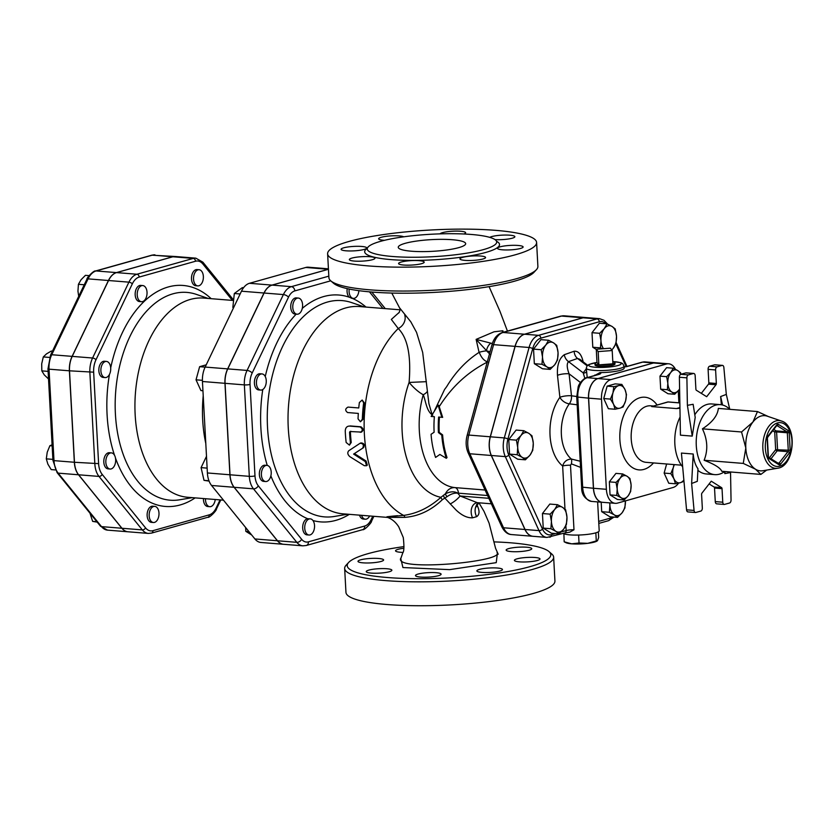 <?xml version="1.0" encoding="UTF-8"?>
<svg xmlns="http://www.w3.org/2000/svg" width="834" height="834" viewBox="0 0 834 834"><rect width="100%" height="100%" fill="white"/><g stroke="black" fill="none" stroke-linecap="round" stroke-linejoin="round"><path stroke-width="1.25" d="M361.56 515.318A8.1 4.9 94.6 0 0 362.8 517.726A8.1 4.9 94.6 0 0 365.313 519.196A8.1 4.9 94.6 0 0 369.639 515.975M365.313 519.196L363.28 519.029A8.1 4.9 -85.4 0 1 359.517 515.162M312.416 519.916A8.1 4.9 94.6 0 0 310.279 518.863A8.1 4.9 94.6 0 0 304.733 528.318A8.1 4.9 94.6 0 0 308.987 535.021A8.1 4.9 94.6 0 0 314.23 529.204A8.1 4.9 94.6 0 0 312.416 519.916M308.987 535.021L306.954 534.855A8.1 4.9 -85.4 0 1 302.69 526.88A8.1 4.9 -85.4 0 1 307.642 518.717L310.279 518.863M271.144 471.325A8.1 4.9 94.6 0 0 266.953 465.382A8.1 4.9 94.6 0 0 262.533 468.802A8.1 4.9 94.6 0 0 261.709 477.006A8.1 4.9 94.6 0 0 265.65 481.541A8.1 4.9 94.6 0 0 271.144 471.325M265.65 481.541L263.617 481.374A8.1 4.9 -85.4 0 1 259.384 472.909A8.1 4.9 -85.4 0 1 264.91 465.226L266.953 465.382M265.41 385.996A8.1 4.9 94.6 0 0 262.001 373.924A8.1 4.9 94.6 0 0 260.917 374.039A8.1 4.9 94.6 0 0 256.424 382.493A8.1 4.9 94.6 0 0 260.698 390.072A8.1 4.9 94.6 0 0 265.41 385.996M260.698 390.072L258.665 389.916A8.1 4.9 -85.4 0 1 254.433 381.44A8.1 4.9 -85.4 0 1 259.958 373.757L262.001 373.924M298.582 313.938A8.1 4.9 94.6 0 0 302.44 307.527A8.1 4.9 94.6 0 0 300.845 299.531A8.1 4.9 94.6 0 0 298.322 298.061A8.1 4.9 94.6 0 0 292.797 305.744A8.1 4.9 94.6 0 0 297.029 314.209A8.1 4.9 94.6 0 0 298.582 313.938M297.029 314.209L294.986 314.053A8.1 4.9 -85.4 0 1 290.753 305.578A8.1 4.9 -85.4 0 1 296.289 297.894L298.322 298.061M349.217 289.054A8.1 4.9 94.6 0 0 351.218 297.342A8.1 4.9 94.6 0 0 353.355 298.384A8.1 4.9 94.6 0 0 358.891 290.67M351.927 298.207L349.185 297.175A8.1 4.9 -85.4 0 1 347.225 288.627M248.928 531.592L245.832 531.341L245.623 527.505M251.701 535.011L245.832 531.341M207.134 468.114L201.077 467.624L206.498 456.323M208.938 480.738L204.007 480.342L201.077 467.624M205.122 367.116L199.639 366.679L206.227 364.823M202.401 380.335L196.032 379.824L199.639 366.679M243.57 287.72L242.34 287.626L234.323 293.505L240.15 293.975M209.084 481.103L204.007 480.342M202.943 390.739L200.931 390.573L196.032 379.824M233.666 307.517L232.842 307.444L234.323 293.505M233.384 308.111L232.842 307.444M205.498 498.711A8.1 4.9 94.6 0 0 207.249 505.216A8.1 4.9 94.6 0 0 209.761 506.686A8.1 4.9 94.6 0 0 215.245 499.493M209.761 506.686L207.718 506.519A8.1 4.9 -85.4 0 1 205.206 505.05A8.1 4.9 -85.4 0 1 203.454 498.544M149.171 515.819A8.1 4.9 94.6 0 0 153.435 522.511A8.1 4.9 94.6 0 0 158.96 514.828A8.1 4.9 94.6 0 0 154.728 506.363A8.1 4.9 94.6 0 0 149.171 515.819M153.435 522.511L151.392 522.345A8.1 4.9 -85.4 0 1 147.138 515.652A8.1 4.9 -85.4 0 1 152.695 506.196L154.728 506.363M106.971 456.292A8.1 4.9 94.6 0 0 106.158 464.496A8.1 4.9 94.6 0 0 110.098 469.031A8.1 4.9 94.6 0 0 115.634 461.348A8.1 4.9 94.6 0 0 111.402 452.883A8.1 4.9 94.6 0 0 106.971 456.292M110.098 469.031L108.066 468.864A8.1 4.9 -85.4 0 1 104.125 464.34A8.1 4.9 -85.4 0 1 104.938 456.135A8.1 4.9 -85.4 0 1 109.358 452.716L111.402 452.883M105.365 361.529A8.1 4.9 94.6 0 0 100.872 369.994A8.1 4.9 94.6 0 0 105.147 377.573A8.1 4.9 94.6 0 0 110.682 369.889A8.1 4.9 94.6 0 0 106.439 361.424A8.1 4.9 94.6 0 0 105.365 361.529M105.147 377.573L103.114 377.406A8.1 4.9 -85.4 0 1 98.829 369.827A8.1 4.9 -85.4 0 1 103.322 361.362A8.1 4.9 -85.4 0 1 104.406 361.258L106.439 361.424M145.283 287.021A8.1 4.9 94.6 0 0 142.77 285.562A8.1 4.9 94.6 0 0 137.245 293.234A8.1 4.9 94.6 0 0 141.478 301.71A8.1 4.9 94.6 0 0 146.628 296.258A8.1 4.9 94.6 0 0 145.283 287.021M141.478 301.71L139.434 301.543A8.1 4.9 -85.4 0 1 135.202 293.078A8.1 4.9 -85.4 0 1 140.738 285.395L142.77 285.562M203.36 276.429A8.1 4.9 94.6 0 0 199.097 269.726A8.1 4.9 94.6 0 0 193.571 277.409A8.1 4.9 94.6 0 0 197.804 285.885A8.1 4.9 94.6 0 0 203.36 276.429M197.804 285.885L195.761 285.718A8.1 4.9 -85.4 0 1 191.528 277.253A8.1 4.9 -85.4 0 1 197.064 269.57L199.097 269.726M89.989 513.212L92.647 521.386L97.203 522.126M52.083 444.803L49.894 445.7L47.236 452.205L46.297 458.846L47.882 464.152L51.187 469.594L55.357 469.938M52.469 351.145L51.312 351.051L46.443 353.918L43.305 356.931L41.7 363.832L41.825 370.869L44.233 374.841L48.518 378.959M89.102 275.627L85.422 275.335L81.065 279.744L78.427 284.3L77.948 291.129L78.719 296.32M96.88 521.719L92.647 521.386M52.146 445.877L49.894 445.7M52.876 459.378L46.297 458.846M49.602 357.432L43.305 356.931M48.111 371.38L41.825 370.869M84.255 284.769L78.427 284.3M328.825 276.148L291.389 286.656A19.38 11.718 94.6 0 0 283.393 294.569L247.072 370.432A19.38 11.718 94.6 0 0 244.362 384.881L249.314 476.339A19.38 11.718 94.6 0 0 253.484 488.839L296.81 542.329A19.38 11.718 94.6 0 0 302.825 545.832L283.529 544.279A19.38 11.718 -85.4 0 1 277.513 540.776L234.187 487.296A19.38 11.718 -85.4 0 1 230.017 474.786L225.065 383.327A19.38 11.718 -85.4 0 1 227.776 368.889L264.097 293.026A19.38 11.718 -85.4 0 1 272.092 285.113L328.419 269.288A19.38 11.718 -85.4 0 1 328.46 269.278L328.46 269.288M172.867 256.778L193.238 258.415L136.912 274.24A19.38 11.718 94.6 0 0 128.916 282.153L92.584 358.015A19.38 11.718 94.6 0 0 89.874 372.454L94.836 463.912A19.38 11.718 94.6 0 0 98.996 476.423L142.333 529.903A19.38 11.718 94.6 0 0 148.348 533.416L127.977 531.779A19.38 11.718 -85.4 0 1 121.962 528.266L78.625 474.786A19.38 11.718 -85.4 0 1 74.466 462.276L69.514 370.817A19.38 11.718 -85.4 0 1 72.214 356.379L108.545 280.516A19.38 11.718 -85.4 0 1 116.541 272.603L172.867 256.778A19.38 11.718 -85.4 0 1 175.453 256.518L195.823 258.154A19.38 11.718 94.6 0 0 193.238 258.415A2.7 2.095 74.3 0 1 195.521 261.24A16.68 10.081 -85.4 0 1 202.923 264.044L232.384 300.396M175.401 256.518A19.38 11.718 94.6 0 0 175.348 256.507A19.38 11.718 94.6 0 0 172.763 256.768L116.437 272.593A19.38 11.718 94.6 0 0 108.441 280.505L72.11 356.368A19.38 11.718 94.6 0 0 69.399 370.807L74.351 462.265A19.38 11.718 94.6 0 0 78.521 474.775L121.858 528.256A19.38 11.718 94.6 0 0 127.873 531.769A19.38 11.718 94.6 0 0 127.925 531.769M203.215 395.743A99.913 60.413 94.6 0 0 205.8 443.459M283.477 544.279A19.38 11.718 -85.4 0 1 283.424 544.279L260.917 542.465A19.38 11.718 -85.4 0 1 254.902 538.952L211.565 485.471A19.38 11.718 -85.4 0 1 207.395 472.961L202.443 381.503A19.38 11.718 -85.4 0 1 205.154 367.064L241.474 291.202A19.38 11.718 -85.4 0 1 249.47 283.289L305.807 267.464A19.38 11.718 -85.4 0 1 308.392 267.203L328.429 268.819M233.583 300.49L203.673 298.082A99.913 60.413 94.6 0 0 190.35 299.427A99.913 60.413 94.6 0 0 134.941 403.802A99.913 60.413 94.6 0 0 187.66 497.272L223.46 500.16M502.933 332.359L502.881 330.754L494.009 331.807L476.131 339.386L486.503 350.634A6.755 3.388 -65.8 0 1 490.882 343.17L476.131 339.386L479.081 352.386C466.289 360.653 455.489 372.079 446.67 386.653L444.553 389.52L434.566 410.557M585.562 317.535A19.015 11.499 94.6 0 0 585.51 317.525A19.015 11.499 94.6 0 0 582.966 317.785L524.503 334.215A19.015 11.499 94.6 0 0 515.037 346.36L490.256 436.787A19.015 11.499 94.6 0 0 491.268 455.479L524.951 529.486L503.517 527.766A4.055 2.179 155.5 0 1 501.849 526.848C504.445 531.821 507.645 534.385 511.451 534.563A19.015 11.499 -85.4 0 1 503.517 527.766L469.823 453.759A19.015 11.499 -85.4 0 1 468.812 435.067L493.592 344.64A19.015 11.499 -85.4 0 1 503.058 332.485A4.055 3.148 -105.7 0 0 502.183 332.568L502.881 330.754L503.194 332.286M432.127 414.675L428.926 403.75L422.682 352.459L416.562 332.391L410.797 321.788L399.507 307.767M283.424 544.279A19.38 11.718 -85.4 0 1 277.409 540.766L234.073 487.285A19.38 11.718 -85.4 0 1 229.913 474.775L224.961 383.317A19.38 11.718 -85.4 0 1 227.661 368.878L263.992 293.015A19.38 11.718 -85.4 0 1 271.988 285.103L328.315 269.278A19.38 11.718 -85.4 0 1 328.45 269.236M359.371 402.53L362.154 400.039L363.655 402.874A105.324 63.676 94.6 0 0 362.331 419.21L360.413 421.764L358.047 418.866A105.324 63.676 -85.4 0 1 358.318 413.414L347.601 412.549C344.953 410.505 345.099 408.691 348.039 407.096L358.756 407.962A105.324 63.676 -85.4 0 1 359.371 402.53M362.154 400.039L364.458 403.041A103.969 62.863 94.6 0 0 363.155 419.179L360.413 421.764M360.257 432.356C362.946 430.782 362.905 428.978 360.111 426.935L349.383 426.08C346.767 426.195 345.391 427.884 345.255 431.147A105.324 63.676 94.6 0 0 346.152 442.489L349.446 445.127L350.436 442.833A105.324 63.676 -85.4 0 1 349.571 432.168L350.072 431.532L361.633 432.095M350.207 425.934L360.924 426.799C363.718 428.812 363.77 430.594 361.08 432.148M350.895 431.324L350.072 431.532M350.384 431.949A103.969 62.863 94.6 0 0 351.239 442.479L349.446 445.127M362.748 448.025C364.051 445.002 363.165 443.417 360.079 443.281L348.779 450.735C347.184 452.591 347.559 454.582 349.905 456.698L364.333 465.685L366.553 465.747L365.323 461.598L353.606 454.082L363.551 447.618L354.387 453.581L366.095 461.014L367.314 465.111L366.553 465.747M363.551 447.618C364.854 444.637 363.968 443.073 360.882 442.937L360.079 443.281M354.387 453.581L353.606 454.082M434.358 416.698L431.136 416.437L434.358 416.698A70.212 42.451 94.6 0 0 434.128 432.221L431.063 434.295A70.212 42.451 94.6 0 0 435.577 457.439L439.883 454.457L446.294 458.304A70.212 42.451 -85.4 0 1 441.791 435.16L438.423 432.565A70.212 42.451 -85.4 0 1 438.642 417.042L441.853 417.302L438.079 405.095L431.136 416.437M441.853 417.302L442.666 417.375L438.809 405.376L438.079 405.095M442.666 417.375L439.455 417.115A68.857 41.637 94.6 0 0 439.237 432.335L442.604 434.889A68.857 41.637 94.6 0 0 447.024 457.585L446.294 458.304M439.455 417.115L438.642 417.042M439.237 432.335L438.423 432.565M442.604 434.889L441.791 435.16M439.216 406.679C451.736 386.799 467.874 371.891 487.629 361.956C484.033 360.747 481.239 357.525 479.237 352.282A6.755 1.095 -12.1 0 1 486.556 350.843L490.069 351.729M427.102 391.709A10.8 5.557 -11.5 0 1 423.234 394.753C425.82 400.946 426.403 411.391 432.721 415.165M400.091 309.81L359.558 306.558A103.969 62.863 94.6 0 0 345.683 307.954A103.969 62.863 94.6 0 0 288.032 416.552A103.969 62.863 94.6 0 0 342.889 513.817L387.539 517.414C391.938 518.967 395.67 522.105 398.735 526.817L403.291 537.586C404.25 546.343 404.083 551.43 402.791 552.848L400.654 558.989M372.767 516.225L371.067 519.77A15.325 9.268 -85.4 0 1 364.739 526.025L308.413 541.85A15.325 9.268 -85.4 0 1 301.616 539.275L258.279 485.795A15.325 9.268 -85.4 0 1 254.985 475.901L250.033 384.443A15.325 9.268 -85.4 0 1 252.17 373.027L288.501 297.165A15.325 9.268 -85.4 0 1 294.819 290.899L330.733 280.818L333.517 283.237A101.946 17.712 -3.1 0 0 434.504 292.38A101.946 17.712 -3.1 0 0 533.916 272.384L536.429 269.674A104.646 18.181 176.9 0 1 434.389 290.19A104.646 18.181 176.9 0 1 330.723 280.808A104.646 18.181 176.9 0 1 328.909 277.701L327.616 253.797A104.646 18.181 176.9 0 1 349.029 241.453A104.646 18.181 176.9 0 1 465.091 229.131A104.646 18.181 176.9 0 1 536.596 242.475A104.646 18.181 176.9 0 1 433.086 266.296A104.646 18.181 176.9 0 1 327.616 253.797M497.074 552.64L497.106 552.723C504.205 561.855 393.294 571.874 400.8 558.186M443.605 495.177A2.7 1.595 -118.2 0 0 444.824 498.086L447.076 496.637C451.038 493.905 454.582 492.748 457.71 493.175C454.488 491.195 450.391 491.393 445.419 493.791L440.936 497.314C429.416 507.552 416.99 513.577 403.635 515.402C383.619 517.153 381.576 517.247 397.516 515.704C382.274 516.997 384.693 517.549 404.761 517.361C418.574 516.329 431.126 510.418 442.406 499.639L444.824 498.086L456.146 510.106C461.848 515.485 467.311 518.05 472.544 517.82L476.621 516.684C479.821 514.536 479.831 510.429 476.641 504.351M494.062 541.891A101.946 17.712 176.9 0 1 549.033 551.618A101.946 17.712 176.9 0 1 449.964 577.847A101.946 17.712 176.9 0 1 348.643 562.47A101.946 17.712 176.9 0 1 368.065 553.651A101.946 17.712 176.9 0 1 403.979 546.614M430 577.003A12.823 2.231 176.9 0 1 415.488 575.564A12.823 2.231 176.9 0 1 426.581 572.75A12.823 2.231 176.9 0 1 441.103 574.178A12.823 2.231 176.9 0 1 430 577.003M371.297 573.104A12.823 2.231 176.9 0 1 366.251 571.613A12.823 2.231 176.9 0 1 373.33 569.226A12.823 2.231 176.9 0 1 386.83 568.736A12.823 2.231 176.9 0 1 391.865 570.227A12.823 2.231 176.9 0 1 384.797 572.614A12.823 2.231 176.9 0 1 371.297 573.104M358.109 561.626A12.823 2.231 176.9 0 1 357.994 561.355A12.823 2.231 176.9 0 1 369.889 558.478A12.823 2.231 176.9 0 1 383.494 559.697A12.823 2.231 176.9 0 1 383.609 559.968A12.823 2.231 176.9 0 1 371.724 562.835A12.823 2.231 176.9 0 1 358.109 561.626M402.905 552.41A12.823 2.231 176.9 0 1 395.545 550.805A12.823 2.231 176.9 0 1 398.172 549.293A12.823 2.231 176.9 0 1 403.771 548.261M526.723 547.219A12.823 2.231 176.9 0 1 531.758 548.709A12.823 2.231 176.9 0 1 524.69 551.097A12.823 2.231 176.9 0 1 511.179 551.587A12.823 2.231 176.9 0 1 506.144 550.096A12.823 2.231 176.9 0 1 513.212 547.709A12.823 2.231 176.9 0 1 526.723 547.219M539.9 558.697A12.823 2.231 176.9 0 1 540.015 558.968A12.823 2.231 176.9 0 1 528.12 561.845A12.823 2.231 176.9 0 1 514.515 560.625A12.823 2.231 176.9 0 1 514.401 560.354A12.823 2.231 176.9 0 1 526.296 557.487A12.823 2.231 176.9 0 1 539.9 558.697M499.837 571.029A12.823 2.231 176.9 0 1 485.617 572.541A12.823 2.231 176.9 0 1 476.85 570.904A12.823 2.231 176.9 0 1 479.477 569.393A12.823 2.231 176.9 0 1 493.697 567.881A12.823 2.231 176.9 0 1 502.464 569.518A12.823 2.231 176.9 0 1 499.837 571.029M348.643 562.47L346.12 565.181A104.646 18.181 -3.1 0 0 344.661 568.475A104.646 18.181 -3.1 0 0 450.131 580.975A104.646 18.181 -3.1 0 0 553.64 557.154A104.646 18.181 -3.1 0 0 551.827 554.047L549.033 551.618M344.661 568.475L345.954 592.38A104.646 18.181 -3.1 0 0 451.423 604.869A104.646 18.181 -3.1 0 0 554.933 581.058L553.64 557.154M405.168 243.33A33.756 5.869 176.9 0 1 442.604 239.348A33.756 5.869 176.9 0 1 465.674 243.653A33.756 5.869 176.9 0 1 432.283 251.336A33.756 5.869 176.9 0 1 398.256 247.312A33.756 5.869 176.9 0 1 405.168 243.33M536.596 242.475L537.888 266.38A104.646 18.181 176.9 0 1 536.429 269.674M380.502 241.349A64.812 11.259 -3.1 0 0 367.252 248.991A64.812 11.259 -3.1 0 0 432.575 256.726A64.812 11.259 -3.1 0 0 496.678 241.975A64.812 11.259 -3.1 0 0 452.393 233.708A64.812 11.259 -3.1 0 0 380.502 241.349M462.578 257.372A12.823 2.231 176.9 0 1 476.798 255.861A12.823 2.231 176.9 0 1 485.565 257.498A12.823 2.231 176.9 0 1 472.878 260.416A12.823 2.231 176.9 0 1 459.951 258.884A12.823 2.231 176.9 0 1 462.578 257.372M497.617 248.605A12.823 2.231 176.9 0 1 497.502 248.334A12.823 2.231 176.9 0 1 510.189 245.415A12.823 2.231 176.9 0 1 523.116 246.947A12.823 2.231 176.9 0 1 511.232 249.814A12.823 2.231 176.9 0 1 497.617 248.605M489.787 237.377A12.823 2.231 176.9 0 1 503.861 235.073A12.823 2.231 176.9 0 1 514.859 236.689A12.823 2.231 176.9 0 1 508.177 239.024A12.823 2.231 176.9 0 1 495 239.619M440.081 233.864A12.823 2.231 176.9 0 1 453.404 231.164A12.823 2.231 176.9 0 1 465.633 232.728A12.823 2.231 176.9 0 1 463.808 233.989M384.443 240.317A12.823 2.231 176.9 0 1 378.646 238.774A12.823 2.231 176.9 0 1 389.582 235.98A12.823 2.231 176.9 0 1 403.75 236.814M366.595 247.667A12.823 2.231 176.9 0 1 366.71 247.938A12.823 2.231 176.9 0 1 354.023 250.857A12.823 2.231 176.9 0 1 341.096 249.324A12.823 2.231 176.9 0 1 352.99 246.457A12.823 2.231 176.9 0 1 366.595 247.667M369.931 256.716A12.823 2.231 176.9 0 1 374.966 258.196A12.823 2.231 176.9 0 1 362.279 261.125A12.823 2.231 176.9 0 1 349.352 259.593A12.823 2.231 176.9 0 1 356.431 257.195A12.823 2.231 176.9 0 1 369.931 256.716M409.682 260.729A12.823 2.231 176.9 0 1 424.204 262.157A12.823 2.231 176.9 0 1 411.516 265.076A12.823 2.231 176.9 0 1 398.589 263.544A12.823 2.231 176.9 0 1 409.682 260.729M524.951 529.486A19.015 11.499 94.6 0 0 532.895 536.283A19.015 11.499 94.6 0 0 532.947 536.293M492.352 343.535L490.882 343.17M491.351 503.809L477.257 502.673L460.087 495.99A10.8 3.294 -39 0 1 450.214 503.944M447.076 496.637A2.7 0.99 53.8 0 1 445.419 493.791C447.597 489.537 450.767 487.473 454.926 487.598A6.755 4.087 -85.4 0 1 458.408 493.175L487.588 495.521M442.406 499.639A2.7 1.574 51.2 0 1 440.936 497.314A79.835 48.268 94.6 0 1 409.098 382.441C413.893 388.102 418.616 392.199 423.234 394.753A68.857 41.637 94.6 0 0 454.926 487.598L485.086 490.027M478.591 502.777A10.8 8.851 -107.7 0 0 476.621 516.684M477.142 502.662A10.8 7.892 -104 0 0 476.652 502.756A10.8 7.892 -104 0 0 476.641 502.766A10.8 7.892 -104 0 0 472.544 517.82M426.393 381.67L409.098 382.441C411.266 355.889 407.649 337.916 398.235 328.523A103.969 62.863 94.6 0 0 364.197 429.833A103.969 62.863 94.6 0 0 403.635 515.402A2.7 1.772 93.3 0 1 404.761 517.361M404.719 314.95A10.8 9.278 -48.9 0 1 398.235 328.523L391.334 319.432L399.403 312.197M597.102 540.995A16.2 2.815 176.9 0 1 596.956 541.089A16.2 2.815 176.9 0 1 587.741 543.341L597.551 540.588L598.666 537.482L598.353 531.821M595.851 532.968L595.976 532.79A18.233 3.169 176.9 0 1 594.923 533.082L595.851 532.968L596.279 540.839L597.551 540.588M571.686 543.831L579.036 542.997L587.741 543.341A16.2 2.815 176.9 0 1 571.686 543.831A16.2 2.815 176.9 0 1 566.14 542.767L564.18 541.808L571.686 543.831M578.608 535.126L579.536 535.011A18.233 3.169 176.9 0 1 577.816 535.063L578.608 535.126L579.036 542.997M563.753 533.937L564.555 534A18.233 3.169 176.9 0 1 563.888 533.75L564.18 541.808M594.923 533.082A18.233 3.169 176.9 0 1 579.536 535.011M597.634 501.912L599.198 530.789A18.233 3.169 176.9 0 1 595.976 532.79M577.816 535.063A18.233 3.169 176.9 0 1 564.555 534M612.802 361.664A10.029 1.741 176.9 0 1 614.971 362.634A10.029 1.741 176.9 0 1 612.917 363.801L598.875 364.875L598.166 351.594L612.198 350.53L610.311 348.185L596.268 349.248L598.166 351.594M598.875 364.875A10.029 1.741 176.9 0 1 594.934 363.718A10.029 1.741 176.9 0 1 596.988 362.529L598.875 364.875A10.029 1.741 176.9 0 0 612.917 363.801L612.198 350.53M596.988 362.529L596.268 349.248M614.971 362.634L615.002 363.958A9.987 1.741 176.9 0 1 605.119 366.23A9.987 1.741 176.9 0 1 595.049 365.042L594.934 363.718M566.953 517.143L566.442 524.357L563.659 529.163A12.823 7.756 94.6 0 0 566.953 517.143A12.823 7.756 94.6 0 0 562.481 507.312L565.65 509.793L566.953 517.143M559.061 533.823L555.892 531.341A12.823 7.756 94.6 0 0 563.659 529.163L559.061 533.823L551.399 533.207L543.236 528.099L550.899 528.725L551.42 521.511A12.823 7.756 94.6 0 0 555.892 531.341L550.899 528.725M554.704 509.491L557.487 504.695L562.481 507.312A12.823 7.756 94.6 0 0 554.704 509.491A12.823 7.756 94.6 0 0 551.42 521.511L550.117 514.151L554.704 509.491M529.976 455.156L525.378 459.815L522.209 457.345A12.823 7.756 94.6 0 0 529.976 455.156A12.823 7.756 94.6 0 0 533.27 443.146L532.749 450.35L529.976 455.156M517.216 454.718L517.726 447.504A12.823 7.756 94.6 0 0 522.209 457.345L517.216 454.718L509.543 454.103L508.761 439.539L516.423 440.154L521.021 435.494A12.823 7.756 94.6 0 0 517.726 447.504L516.423 440.154M528.787 433.315L531.967 435.786L533.27 443.146A12.823 7.756 94.6 0 0 528.787 433.315A12.823 7.756 94.6 0 0 521.021 435.494L523.804 430.688L528.787 433.315M546.989 366.908L541.996 364.291L542.507 357.077A12.823 7.756 94.6 0 0 546.989 366.908A12.823 7.756 94.6 0 0 554.756 364.729L550.159 369.389L546.989 366.908M541.203 349.727L545.801 345.067A12.823 7.756 94.6 0 0 542.507 357.077L541.203 349.727L533.541 349.112L540.912 339.647L548.584 340.262L553.567 342.878A12.823 7.756 94.6 0 0 545.801 345.067L548.584 340.262M558.05 352.709L557.529 359.923L554.756 364.729A12.823 7.756 94.6 0 0 558.05 352.709A12.823 7.756 94.6 0 0 553.567 342.878L556.747 345.359L558.05 352.709M602.377 348.779L600.459 347.861L600.98 340.647L599.677 333.298L604.275 328.638A12.823 7.756 94.6 0 0 600.98 340.647A12.823 7.756 94.6 0 0 603.555 348.695M607.048 323.832L612.041 326.459A12.823 7.756 94.6 0 0 604.275 328.638L607.048 323.832L599.385 323.217L592.004 332.683L599.677 333.298M615.211 328.93L616.514 336.29A12.823 7.756 94.6 0 0 612.041 326.459L615.211 328.93M611.687 349.884A12.823 7.756 94.6 0 0 613.219 348.299L611.77 349.999M616.003 343.493L613.219 348.299A12.823 7.756 94.6 0 0 616.514 336.29L616.003 343.493M543.236 528.099L542.444 513.536L549.814 504.07L557.487 504.695M542.444 513.536L550.117 514.151M508.761 439.539L516.131 430.073L523.804 430.688M509.543 454.103L517.706 459.2L525.378 459.815M541.996 364.291L534.333 363.676L542.496 368.774L550.159 369.389M596.279 349.425L592.797 347.246L600.459 347.861M592.797 347.246L592.004 332.683M534.333 363.676L533.541 349.112M625.417 500.723L624.906 507.927L622.133 512.733A12.823 7.756 94.6 0 0 625.427 500.89M617.535 517.393L614.356 514.912A12.823 7.756 94.6 0 0 622.133 512.733L617.535 517.393L609.862 516.778L601.7 511.68L601.189 502.193M609.883 502.892A12.823 7.756 94.6 0 0 609.883 505.081L609.675 502.881M609.373 512.295L609.883 505.081A12.823 7.756 94.6 0 0 614.356 514.912L609.373 512.295L601.7 511.68M594.757 375.477L599.99 372.579A18.901 3.284 -3.1 0 0 620.288 370.348A18.901 3.284 -3.1 0 0 624.155 368.117L624.051 366.126L622.654 363.603L620.83 362.675L612.802 361.56M587.209 377.594L586.292 368.169A18.901 3.284 -3.1 0 0 599.208 370.588A18.901 3.284 -3.1 0 0 620.183 368.357A18.901 3.284 -3.1 0 0 624.051 366.126M565.879 525.608L566.15 530.56A6.755 1.178 -3.1 0 1 573.99 529.767L569.747 532.175L564.733 532.978A2.7 2.095 -105.7 0 0 566.15 530.56L561.105 531.967M583.081 317.796L597.019 318.911L538.545 335.341A19.015 11.499 94.6 0 0 529.079 347.486L504.299 437.923A19.015 11.499 94.6 0 0 505.31 456.615L539.004 530.612A19.015 11.499 94.6 0 0 546.937 537.419L532.999 536.293A19.015 11.499 -85.4 0 1 525.066 529.496L491.372 455.489A19.015 11.499 -85.4 0 1 490.361 436.797L515.141 346.371A19.015 11.499 -85.4 0 1 524.607 334.226L583.081 317.796A19.015 11.499 -85.4 0 1 585.614 317.535L599.552 318.661A19.015 11.499 94.6 0 0 597.019 318.911A2.7 2.095 74.3 0 1 599.302 321.747A16.305 9.862 -85.4 0 1 605.88 323.738M593.412 488.265L581.621 487.087C581.454 494.353 584.77 499.128 591.598 501.422A16.961 10.248 -85.4 0 1 582.685 487.41L577.806 397.276A16.961 10.248 -85.4 0 1 587.178 377.719L597.895 378.573A16.961 10.248 94.6 0 0 588.523 398.141L593.412 488.265A16.961 10.248 94.6 0 0 602.315 502.287A16.961 10.248 94.6 0 0 602.367 502.287M655.722 362.759A16.961 10.248 94.6 0 0 655.67 362.748A16.961 10.248 94.6 0 0 653.408 362.978L597.895 378.573M586.479 371.547A2.7 2.252 9.7 0 1 583.185 372.861L584.863 378.459M586.323 368.732L583.185 372.861L568.527 361.633L577.524 358.453L579.87 359.308L587.668 365.282M580.224 461.244L571.353 459.034A33.756 20.412 -85.4 0 1 569.32 403.812A8.1 5.15 97.6 0 0 571.488 395.796A8.1 1.949 -6.3 0 0 559.895 397.318A8.1 4.556 -144.3 0 0 569.32 403.812L577.17 404.782M557.477 375.331A8.1 1.949 173.7 0 1 569.08 373.809C566.828 367.7 566.64 363.645 568.527 361.633A8.1 6.026 -117.7 0 1 564.305 354.7C559.176 358.391 556.904 365.261 557.477 375.331L559.895 397.318A41.856 25.312 94.6 0 0 562.648 465.987L564.983 509.157M573.99 529.767L570.498 465.195A6.755 1.178 -3.1 0 0 562.648 465.987C563.982 461.619 566.88 459.305 571.353 459.034A6.755 1.835 103.7 0 1 571.394 463.871L580.558 467.374M570.498 465.195L571.394 463.871M563.888 533.75A18.233 3.169 176.9 0 1 563.242 533.406M583.164 361.831C581.506 354.46 578.515 350.937 574.188 351.229A8.1 6.37 -100.3 0 0 577.524 358.453L587.126 365.803M630.64 491.528L628.158 495.823A11.478 6.943 94.6 0 0 631.109 485.075L630.64 491.528M627.095 476.277L629.941 478.497L631.109 485.075A11.478 6.943 94.6 0 0 627.095 476.277A11.478 6.943 94.6 0 0 620.152 478.226L622.633 473.931L627.095 476.277M624.041 499.993L621.205 497.783A11.478 6.943 94.6 0 0 628.158 495.823L624.041 499.993L617.358 499.462L610.05 494.896L609.341 481.864L616.034 482.396L620.152 478.226A11.478 6.943 94.6 0 0 617.202 488.985L616.034 482.396M621.205 497.783L616.743 495.427L617.202 488.985A11.478 6.943 94.6 0 0 621.205 497.783M615.054 409.244L613.563 404.229A11.478 6.943 94.6 0 0 619.881 408.18L615.054 409.244L608.361 408.712L603.743 398.548L610.436 399.09L612.948 392.95A11.478 6.943 94.6 0 0 613.563 404.229L610.436 399.09M625.594 400.852L623.081 406.992L619.881 408.18A11.478 6.943 94.6 0 0 625.594 400.852A11.478 6.943 94.6 0 0 624.989 389.561L626.48 394.576L625.594 400.852M618.661 385.61L621.862 384.422L624.989 389.561A11.478 6.943 94.6 0 0 618.661 385.61A11.478 6.943 94.6 0 0 612.948 392.95L613.834 386.674L618.661 385.61M666.668 376.676L670.776 372.506A11.478 6.943 94.6 0 0 667.836 383.254L666.668 376.676L659.975 376.134L666.574 367.669L673.267 368.201L677.729 370.546A11.478 6.943 94.6 0 0 670.776 372.506L673.267 368.201M671.839 392.053L667.367 389.707L667.836 383.254A11.478 6.943 94.6 0 0 671.839 392.053A11.478 6.943 94.6 0 0 678.782 390.103L674.675 394.263L671.839 392.053M679.595 388.978L678.782 390.103A11.478 6.943 94.6 0 0 679.595 388.905M680.669 374.372A11.478 6.943 94.6 0 0 677.729 370.546L680.565 372.767L680.961 374.268M610.05 494.896L616.743 495.427M609.341 481.864L615.94 473.389L622.633 473.931M603.743 398.548L607.142 386.132L615.169 383.88L621.862 384.422M607.142 386.132L613.834 386.674M667.367 389.707L660.684 389.165L667.982 393.731L674.675 394.263M660.684 389.165L659.975 376.134M674.425 464.621A11.478 6.943 94.6 0 0 673.34 467.478L673.945 464.58M673.945 478.768L670.828 473.618L673.34 467.478A11.478 6.943 94.6 0 0 673.945 478.768A11.478 6.943 94.6 0 0 680.273 482.719L675.446 483.783L673.945 478.768M683.922 480.665L683.473 481.52L680.273 482.719A11.478 6.943 94.6 0 0 683.859 479.977M670.828 473.618L664.135 473.087L668.753 483.24L675.446 483.783M664.135 473.087L666.627 463.996M722.588 405.022L720.628 396.557L726.31 394.409L729.771 409.327A35.111 21.225 94.6 0 0 720.357 404.646A35.111 21.225 94.6 0 0 696.39 437.933A35.111 21.225 94.6 0 0 714.728 474.629A35.111 21.225 94.6 0 0 719.408 474.16A35.111 21.225 94.6 0 0 724.746 471.512L724.798 473.618L730.542 472.555L731.043 500.046A2.7 1.637 94.6 0 1 729.552 503.006L724.548 504.403A2.7 1.637 94.6 0 1 724.193 504.445L716.687 503.84A2.7 1.637 -85.4 0 1 715.27 501.609L714.529 488.057A1.355 0.813 94.6 0 0 714.06 487.025L709.109 483.928M702.426 428.832L741.551 431.981L752.914 422.046L757.47 411.558L718.335 408.41C717.615 415.582 712.309 422.39 702.426 428.832C707.576 439.674 708.139 450.151 704.125 460.264C714.582 464.298 720.451 467.968 721.744 471.273L760.869 474.41L755.468 469.188A27.678 16.732 94.6 0 0 762.912 470.73L777.653 468.228C794.614 466.31 797.877 425.621 781.448 421.024A23.957 14.48 94.6 0 0 776.079 420.889A23.957 14.48 94.6 0 0 762.818 447.722A23.957 14.48 94.6 0 0 777.653 468.228M757.47 411.558L768.385 416.562M769.031 458.533A1.355 1.022 -58 0 0 768.677 457.303L768.083 456.469A2.7 1.637 94.6 0 0 769.031 458.533L778.914 464.715A2.7 1.637 94.6 0 0 780.551 464.257L789.475 452.799A2.7 1.637 94.6 0 0 790.163 450.266L789.214 432.637A2.7 1.637 94.6 0 0 788.266 430.563A1.355 1.022 122 0 1 786.848 431.741L776.131 430.876A1.355 1.022 -58 0 0 774.713 432.054L776.6 431.918A1.355 0.813 94.6 0 0 776.131 430.876L773.775 429.406M790.163 450.266L775.662 449.693A1.355 0.792 -142.1 0 0 777.205 450.808A1.355 0.813 94.6 0 0 777.559 449.547L776.6 431.918L787.317 432.773L788.276 450.412A1.355 0.813 -85.4 0 1 787.932 451.674L779.008 463.131A1.355 0.813 -85.4 0 1 778.497 463.443M781.448 421.024L767.29 416.187A27.678 16.732 94.6 0 0 761.098 416.041A27.678 16.732 94.6 0 0 752.914 422.046A27.678 16.732 94.6 0 0 745.804 447.973A27.678 16.732 94.6 0 0 755.468 469.188L743.261 463.412L745.804 447.973L741.551 431.981M766.665 470.095L760.869 474.41M704.125 460.264L743.261 463.412M721.368 404.771L720.628 396.557M726.31 394.409L723.86 367.46A2.7 1.637 -85.4 0 0 722.452 365.386A2.7 1.637 -85.4 0 0 722.098 365.417L717.094 366.824L709.598 366.22A2.7 1.637 94.6 0 0 708.097 369.337L708.837 382.889A1.355 0.813 -85.4 0 1 708.493 384.151L701.311 393.367M708.493 384.151L715.989 384.755A1.355 0.813 94.6 0 0 716.343 383.494L708.837 382.889M715.989 384.755L706.679 396.713L696.369 390.27A1.355 0.813 -85.4 0 1 695.9 389.238L695.16 375.686A2.7 1.637 94.6 0 0 693.742 373.455A2.7 1.637 94.6 0 0 693.388 373.486L685.882 372.881A2.7 1.637 -85.4 0 1 686.236 372.85A2.7 1.637 -85.4 0 1 686.591 372.944M708.097 369.337L715.603 369.942A2.7 1.637 -85.4 0 1 717.094 366.824M715.301 364.875A2.7 1.637 94.6 0 0 714.957 364.781A2.7 1.637 94.6 0 0 714.592 364.823L709.598 366.22M715.603 369.942L716.343 383.494M692.241 436.109L687.393 405.345L693.137 404.281L695.202 417.396L692.241 436.109L680.44 435.16L679.387 377.249A2.7 1.637 -85.4 0 1 680.878 374.289L685.882 372.881M687.393 405.345L686.893 377.854L679.387 377.249M680.878 374.289L688.384 374.893L693.388 373.486M720.357 404.646L711.777 403.958A35.111 21.225 94.6 0 0 694.795 414.79M688.384 374.893A2.7 1.637 94.6 0 0 686.893 377.854M730.615 471.981L730.542 472.555M714.06 487.025L721.566 487.629A1.355 0.813 -85.4 0 1 722.035 488.661L714.529 488.057M721.566 487.629L711.256 481.187L701.936 493.144A1.355 0.813 94.6 0 0 701.592 494.406L702.322 507.958A2.7 1.637 -85.4 0 1 700.831 511.075L695.837 512.472A2.7 1.637 -85.4 0 1 695.473 512.514A2.7 1.637 -85.4 0 1 694.065 510.429L686.559 509.824A2.7 1.637 94.6 0 0 687.977 511.909L695.473 512.514M715.27 501.609L722.765 502.214A2.7 1.637 94.6 0 0 724.193 504.445M725.059 471.533L724.798 473.618M722.765 502.214L722.035 488.661M682.671 466.884A35.111 21.225 -85.4 0 1 680.117 416.979M686.559 509.824L681.42 453.071L693.21 454.019C693.742 460.201 695.327 465.111 697.985 468.781L697.307 481.343L691.626 483.48L694.065 510.429M697.902 470.324A35.111 21.225 94.6 0 0 706.158 473.941L714.728 474.629M693.21 454.019L691.626 483.48M679.856 402.874L668.42 401.957A2.7 2.7 0 0 0 667.481 402.04A2.7 2.095 74.3 0 1 668.065 401.988A2.7 1.637 -85.4 0 1 668.42 401.957A2.7 1.637 -85.4 0 1 668.774 402.051M679.95 408.243L676.364 408.566L651.708 406.585L667.481 402.04M675.436 369.264A16.961 10.248 94.6 0 0 668.639 363.791A16.961 10.248 94.6 0 0 666.376 364.02L610.863 379.616A16.961 10.248 94.6 0 0 601.502 399.184L606.381 489.308A16.961 10.248 94.6 0 0 615.294 503.329A16.961 10.248 94.6 0 0 617.556 503.1L673.059 487.504A16.961 10.248 94.6 0 0 678.574 483.147M678.897 402.791L678.25 390.76M615.294 503.329L602.429 502.297A16.961 10.248 -85.4 0 1 593.516 488.276L606.381 489.308M593.516 488.276L588.637 398.141A16.961 10.248 -85.4 0 1 597.999 378.584L610.863 379.616M597.999 378.584L653.512 362.988A16.961 10.248 -85.4 0 1 655.774 362.759L668.639 363.791M369.452 291.837L382.9 308.434M312.958 520.541A113.799 68.805 94.6 0 0 349.331 514.338M270.862 475.87A113.799 68.805 94.6 0 0 307.642 518.717M262.773 389.52A113.799 68.805 94.6 0 0 267.245 465.424M296.185 314.147A113.799 68.805 94.6 0 0 265.243 376.541M349.185 297.175A113.799 68.805 94.6 0 0 302.273 308.392M366.001 307.068A113.799 68.805 94.6 0 0 352.104 298.291M347.674 514.203L334.559 516.434A108.503 65.605 -85.4 0 1 267.36 423.589A108.503 65.605 -85.4 0 1 327.449 302.044A108.503 65.605 -85.4 0 1 351.75 302.638L364.343 306.933M220.051 499.879L216.142 508.031A16.68 10.081 -85.4 0 1 209.261 514.849L152.935 530.674A16.68 10.081 -85.4 0 1 145.533 527.87L102.196 474.39A16.68 10.081 -85.4 0 1 98.61 463.631L93.658 372.173A16.68 10.081 -85.4 0 1 95.993 359.746L132.314 283.883A16.68 10.081 -85.4 0 1 139.195 277.065L195.521 261.24M211.169 298.687A110.849 67.022 94.6 0 0 168.322 286.948A110.849 67.022 94.6 0 0 110.693 367.919M109.462 374.383A110.849 67.022 94.6 0 0 114.508 455.239M115.467 457.991A110.849 67.022 94.6 0 0 195.156 497.877M233.624 300.104L202.881 262.168A2.7 1.814 141 0 1 202.923 264.044M116.541 272.603L136.912 274.24A2.7 2.095 74.3 0 1 139.195 277.065M108.545 280.516L128.916 282.153A2.7 1.157 25.6 0 1 132.314 283.883M72.214 356.379L92.584 358.015A2.7 1.157 25.6 0 1 95.993 359.746M69.514 370.817L93.658 372.173M74.466 462.276L98.61 463.631M78.625 474.786L98.996 476.423A2.7 1.814 -39 0 0 102.196 474.39M121.962 528.266L142.333 529.903A2.7 1.814 -39 0 0 145.533 527.87M148.348 533.416L151.517 533.103A2.7 2.095 -105.7 0 0 152.935 530.674M151.517 533.103L207.843 517.268A2.7 2.095 -105.7 0 0 209.261 514.849M207.843 517.268C209.032 518.289 216.715 510.637 216.433 509.032A2.7 1.157 -154.4 0 0 216.142 508.031M121.858 528.256L101.487 526.619A2.7 1.814 141 0 1 100.445 526.118L107.503 530.132A19.38 11.718 -85.4 0 1 101.487 526.619L58.151 473.139A2.7 1.814 141 0 1 57.108 472.638L100.445 526.118M78.521 474.775L58.151 473.139A19.38 11.718 -85.4 0 1 53.991 460.629L52.928 460.316L57.108 472.638M74.351 462.265L53.991 460.629L49.029 369.17L47.976 368.857L52.928 460.316M69.399 370.807L49.029 369.17A19.38 11.718 -85.4 0 1 51.739 354.731A2.7 1.157 -154.4 0 0 50.561 355.117L47.976 368.857M72.11 356.368L51.739 354.731L88.07 278.869A2.7 1.157 -154.4 0 0 86.892 279.254L50.561 355.117M108.441 280.505L88.07 278.869A19.38 11.718 -85.4 0 1 96.066 270.956A2.7 2.095 -105.7 0 0 95.483 271.008C94.305 269.987 86.6 277.67 86.892 279.254M116.437 272.593L96.066 270.956L152.393 255.131A2.7 2.095 -105.7 0 0 151.809 255.183L175.348 256.507M172.763 256.768L152.393 255.131A19.38 11.718 -85.4 0 1 154.978 254.87M192.258 497.648L179.821 499.764A104.229 63.019 -85.4 0 1 115.259 410.568A104.229 63.019 -85.4 0 1 172.982 293.808A104.229 63.019 -85.4 0 1 196.334 294.381L208.271 298.457M263.992 293.015L241.474 291.202M227.661 368.878L205.154 367.064M224.961 383.317L202.443 381.503M229.913 474.775L207.395 472.961M234.073 487.285L211.565 485.471M277.409 540.766L254.902 538.952M328.315 269.278L305.807 267.464M271.988 285.103L249.47 283.289M364.458 403.041L363.655 402.874M363.155 419.179L362.331 419.21M360.924 426.799L360.111 426.935M351.239 442.479L350.436 442.833M366.095 461.014L365.323 461.598M400.727 558.353L402.926 567.547L449.641 569.643L496.24 562.648L497.387 553.265M367.335 248.282A67.512 11.728 -3.1 0 0 432.742 259.854A67.512 11.728 -3.1 0 0 496.522 241.287M272.092 285.113L291.389 286.656A4.055 3.148 74.3 0 1 294.819 290.899M264.097 293.026L283.393 294.569A4.055 1.731 25.6 0 1 288.501 297.165M227.776 368.889L247.072 370.432A4.055 1.731 25.6 0 1 252.17 373.027M225.065 383.327L244.362 384.881A4.055 0.709 -3.1 0 0 250.033 384.443M230.017 474.786L249.314 476.339A4.055 0.709 -3.1 0 0 254.985 475.901M234.187 487.296L253.484 488.839A4.055 2.721 -39 0 0 258.279 485.795M277.513 540.776L296.81 542.329A4.055 2.721 -39 0 0 301.616 539.275M302.825 545.832L306.297 545.488A4.055 3.148 -105.7 0 0 308.413 541.85M306.297 545.488L362.623 529.663A4.055 3.148 -105.7 0 0 364.739 526.025M362.623 529.663C364.291 530.664 372.204 522.074 371.505 521.26A4.055 1.731 -154.4 0 0 371.067 519.77M491.268 455.479L469.823 453.759A4.055 2.179 155.5 0 1 468.155 452.852L501.849 526.848M490.256 436.787L468.812 435.067A4.055 0.97 -164.7 0 0 467.144 435.39C465.539 441.624 465.872 447.441 468.155 452.852M515.037 346.36L493.592 344.64A4.055 0.97 -164.7 0 0 491.924 344.963L467.144 435.39M524.503 334.215L503.058 332.485L561.532 316.065A4.055 3.148 -105.7 0 0 560.646 316.149L564.065 315.805A19.015 11.499 -85.4 0 0 561.532 316.065L582.966 317.785M490.038 354.294L486.556 350.843M488.849 498.305L460.087 495.99L457.71 493.175M457.71 493.186L458.408 493.175M612.802 361.612A16.2 2.815 176.9 0 1 617.89 365.532A16.2 2.815 176.9 0 1 592.859 366.991A16.2 2.815 176.9 0 1 596.988 362.467M598.802 523.408L608.528 520.677A2.7 2.095 -105.7 0 0 609.946 518.248L598.687 521.406M612.469 516.986A16.305 9.862 -85.4 0 1 609.946 518.248M615.826 343.91L626.167 366.626M524.607 334.226L538.545 335.341A2.7 2.095 74.3 0 1 540.839 338.166L599.302 321.747M515.141 346.371L529.079 347.486A2.7 0.646 15.3 0 1 532.717 348.591A16.305 9.862 -85.4 0 1 540.839 338.166M490.361 436.797L504.299 437.923A2.7 0.646 15.3 0 1 507.937 439.018L532.717 348.591M491.372 455.489L505.31 456.615A2.7 1.459 -24.5 0 0 508.803 455.062A16.305 9.862 -85.4 0 1 507.937 439.018M525.066 529.496L539.004 530.612A2.7 1.459 -24.5 0 0 542.486 529.058L508.803 455.062M549.481 537.159A2.7 2.095 -105.7 0 0 550.065 537.106A2.7 2.095 -105.7 0 0 551.472 534.677A16.305 9.862 -85.4 0 1 542.486 529.058M555.538 533.541L551.472 534.677M624.093 366.95A5.4 0.938 -3.1 0 0 627.356 366.428A2.7 2.095 -105.7 0 0 626.772 366.48L624.093 366.908M627.356 366.428L642.68 362.123A2.7 2.095 -105.7 0 0 642.097 362.175L644.943 361.893A16.961 10.248 -85.4 0 0 642.68 362.123L653.408 362.978M588.523 398.141L576.742 396.963L581.621 487.087M586.583 377.771L598.009 374.56A2.7 2.095 -105.7 0 1 598.593 374.508L587.178 377.719A2.7 2.095 -105.7 0 0 586.583 377.771C585.447 377.104 578.869 382.858 578.16 387.018L576.742 396.963M594.736 375.071A8.1 1.407 176.9 0 1 595.841 375.164M598.593 374.508A10.8 1.877 -3.1 0 0 599.99 372.579M576.721 396.494L571.488 395.796L569.08 373.809L580.454 382.514M574.188 351.229L564.305 354.7M778.914 464.715A1.355 1.022 -58 0 0 778.56 463.485L768.677 457.303M780.551 464.257A1.355 0.792 -142.1 0 0 779.008 463.131L777.851 463.037M789.475 452.799A1.355 0.792 -142.1 0 0 787.932 451.674L777.205 450.808L771.012 458.763M789.214 432.637L787.317 432.773A1.355 0.813 -85.4 0 0 786.848 431.741L776.965 425.569A1.355 1.022 122 0 0 778.393 424.391A2.7 1.637 94.6 0 0 776.756 424.85A1.355 0.792 37.9 0 1 776.746 425.59L776.735 425.486M788.266 430.563L778.393 424.391M776.756 424.85L767.822 436.307A1.355 0.792 37.9 0 1 767.822 437.047L776.746 425.59M767.822 436.307A2.7 1.637 94.6 0 0 767.134 438.84L767.822 437.047M767.134 438.84L768.083 456.469M777.476 422.953A21.965 13.281 -85.4 0 1 790.757 452.111A21.965 13.281 -85.4 0 1 767.707 458.585A21.965 13.281 -85.4 0 1 777.476 422.953M772.691 430.792L774.713 432.054L775.662 449.693L769.386 457.751M714.592 364.823L722.098 365.417M679.939 407.565L676.364 408.566M651.708 406.585L668.065 401.988L679.856 402.937M681.357 465.174L646.121 462.338A28.356 17.139 -85.4 0 1 631.307 432.7A28.356 17.139 -85.4 0 1 650.666 405.814L653.303 406.022M657.077 404.97A36.456 22.038 94.6 0 0 621.007 424.642A36.456 22.038 94.6 0 0 643.9 469.406A36.456 22.038 94.6 0 0 653.502 462.933M588.637 398.141L601.502 399.184M653.512 362.988L666.376 364.02M351.322 298.228L353.355 298.384M202.881 262.168L195.823 258.154M216.433 509.032L220.781 499.941M95.483 271.008L151.809 255.183M107.503 530.132L127.873 531.769M391.782 293.068L399.976 308.663M489.078 286.646L499.92 311.218L507.437 331.098M498.19 554.245L495.563 548.292L489.078 523.126L484.064 511.461L478.935 502.808M371.505 521.26L373.872 516.309M385.256 308.622L371.818 292.046M560.646 316.149L502.183 332.568C497.106 334.392 493.686 338.521 491.924 344.963M532.895 536.283L511.451 534.563M476.204 505.748L476.423 506.77L478.685 502.787M476.652 502.766L477.277 502.673M398.694 313.052C400.007 310.832 400.414 309.331 399.924 308.559M585.51 317.525L564.065 315.805M596.988 362.415L589.065 364.416L586.969 366.001L586.292 368.169M613.991 517.111L608.528 520.677M626.97 366.418L616.149 342.638M607.527 324.061L604.035 320.298L599.552 318.661M564.733 532.978L546.937 537.419M626.772 366.48L642.097 362.175M598.76 374.456L598.009 374.56M602.315 502.287L591.598 501.422M655.67 362.748L644.943 361.893M768.364 456.313L767.405 438.674M714.957 364.781L722.452 365.386M693.742 373.455L686.236 372.85"/></g></svg>
